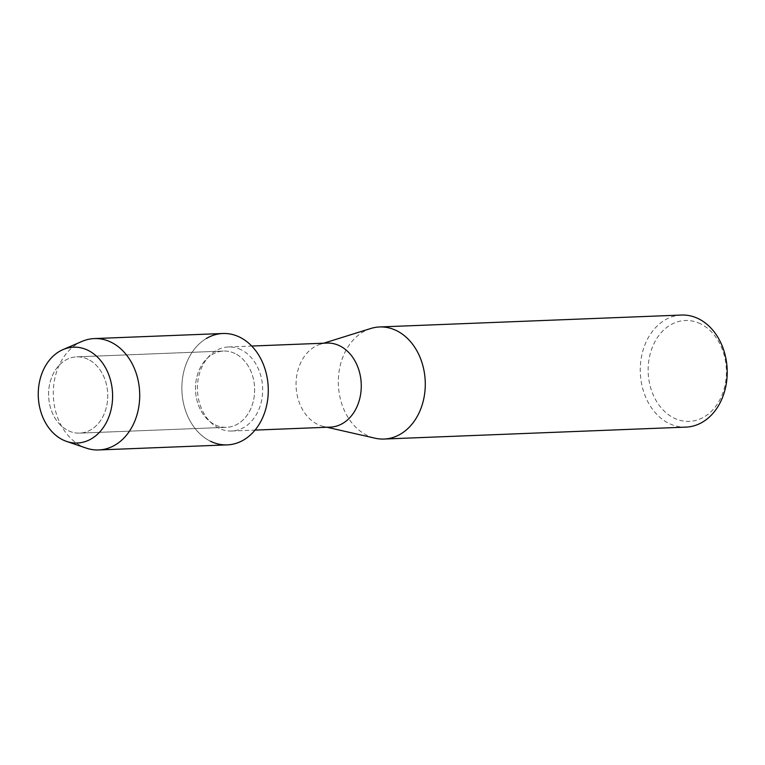 <?xml version="1.0" encoding="UTF-8"?>
<svg xmlns="http://www.w3.org/2000/svg" width="765" height="765" viewBox="0 0 765 765"><rect width="100%" height="100%" fill="white"/><g stroke="black" fill="none" stroke-linecap="round" stroke-linejoin="round"><path stroke-width="0.57" stroke-dasharray="3.83 2.87" d="M88.195 359.368A38.164 29.577 -92.3 0 0 76.672 356.863A38.164 29.577 -92.3 0 0 48.912 388.63A38.164 29.577 -92.3 0 0 68.171 430.619A38.164 29.577 -92.3 0 0 79.684 433.124A38.164 29.577 -92.3 0 0 107.444 401.348A38.164 29.577 -92.3 0 0 88.195 359.368A38.164 29.577 -92.3 0 0 76.672 356.863A38.164 29.577 -92.3 0 0 48.912 388.63A38.164 29.577 -92.3 0 0 68.171 430.619A38.164 29.577 -92.3 0 0 79.684 433.124A38.164 29.577 -92.3 0 0 107.444 401.348A38.164 29.577 -92.3 0 0 88.195 359.368M235.085 353.564A38.164 29.577 -92.3 0 0 223.562 351.059A38.164 29.577 -92.3 0 0 195.802 382.835A38.164 29.577 -92.3 0 0 215.061 424.814A38.164 29.577 -92.3 0 0 226.574 427.319A38.164 29.577 -92.3 0 0 254.334 395.553A38.164 29.577 -92.3 0 0 235.085 353.564A38.164 29.577 -92.3 0 0 223.562 351.059A38.164 29.577 -92.3 0 0 195.802 382.835A38.164 29.577 -92.3 0 0 215.061 424.814A38.164 29.577 -92.3 0 0 226.574 427.319A38.164 29.577 -92.3 0 0 254.334 395.553A38.164 29.577 -92.3 0 0 235.085 353.564M241.09 349.729A42.065 32.599 -92.3 0 0 228.391 346.966A42.065 32.599 -92.3 0 0 197.791 381.984A42.065 32.599 -92.3 0 0 219.019 428.266A42.065 32.599 -92.3 0 0 231.719 431.02A42.065 32.599 -92.3 0 0 262.319 396.002A42.065 32.599 -92.3 0 0 241.09 349.729M206.387 338.474A55.73 43.194 -92.3 0 0 181.917 390.896A55.73 43.194 -92.3 0 0 210.442 441.223A55.73 43.194 -92.3 0 0 227.272 444.876M327.009 343.074A42.065 32.599 -92.3 0 0 320.392 344.221A42.065 32.599 -92.3 0 0 296.084 382.385A42.065 32.599 -92.3 0 0 317.628 424.374A42.065 32.599 -92.3 0 0 323.633 426.507A42.065 32.599 -92.3 0 0 330.327 427.128M370.757 328.501A56.084 43.462 -92.3 0 0 338.359 379.383A56.084 43.462 -92.3 0 0 367.076 435.361A56.084 43.462 -92.3 0 0 375.089 438.211M681.529 315.046A56.084 43.462 -92.3 0 0 640.726 361.74A56.084 43.462 -92.3 0 0 669.021 423.447A56.084 43.462 -92.3 0 0 685.947 427.119M700.52 323.815A50.471 39.111 -92.3 0 0 650.451 352.904A50.471 39.111 -92.3 0 0 674.032 418.063A50.471 39.111 -92.3 0 0 724.101 388.983A50.471 39.111 -92.3 0 0 700.52 323.815M82.056 341.391A55.73 43.194 -92.3 0 0 53.292 393.009A55.73 43.194 -92.3 0 0 81.874 446.301A55.73 43.194 -92.3 0 0 86.273 448.118M222.873 333.502A55.73 43.194 -92.3 0 0 182.328 379.899A55.73 43.194 -92.3 0 0 210.442 441.223M76.672 356.863L223.562 351.059L76.672 356.863M228.391 346.966L251.723 346.048M320.392 344.221L323.643 343.208M323.633 426.507L326.961 427.262M231.719 431.02L255.041 430.102M79.684 433.124L226.574 427.319L79.684 433.124"/><path stroke-width="1.15" d="M88.013 350.332A47.946 37.16 -92.3 0 0 40.44 377.958A47.946 37.16 -92.3 0 0 62.845 439.865A47.946 37.16 -92.3 0 0 110.409 412.239A47.946 37.16 -92.3 0 0 88.013 350.332A47.946 37.16 -92.3 0 0 62.998 349.605A47.946 37.16 -92.3 0 0 38.25 394.023A47.946 37.16 -92.3 0 0 62.845 439.865A47.946 37.16 -92.3 0 0 66.622 441.434A47.946 37.16 -92.3 0 0 111.03 409.839A47.946 37.16 -92.3 0 0 88.013 350.332M210.442 441.223A55.73 43.194 -92.3 0 0 265.732 409.112A55.73 43.194 -92.3 0 0 239.694 337.155A55.73 43.194 -92.3 0 0 206.387 338.474M255.041 430.102L330.327 427.128A42.065 32.599 -92.3 0 0 360.927 392.11A42.065 32.599 -92.3 0 0 339.708 345.828A42.065 32.599 -92.3 0 0 327.009 343.074L251.723 346.048M326.961 427.262L375.089 438.211A56.084 43.462 -92.3 0 0 384.011 439.043A56.084 43.462 -92.3 0 0 424.814 392.349A56.084 43.462 -92.3 0 0 396.509 330.643A56.084 43.462 -92.3 0 0 379.583 326.961A56.084 43.462 -92.3 0 0 370.757 328.501L323.643 343.208M384.011 439.043L685.947 427.119A56.084 43.462 -92.3 0 0 726.75 380.435A56.084 43.462 -92.3 0 0 698.455 318.728A56.084 43.462 -92.3 0 0 681.529 315.046L379.583 326.961M66.622 441.434L86.273 448.118A55.73 43.194 -92.3 0 0 98.704 449.954A55.73 43.194 -92.3 0 0 139.249 403.557A55.73 43.194 -92.3 0 0 111.126 342.232A55.73 43.194 -92.3 0 0 94.305 338.579A55.73 43.194 -92.3 0 0 82.056 341.391L62.998 349.605M98.704 449.954L227.272 444.876A55.73 43.194 -92.3 0 0 267.817 398.479A55.73 43.194 -92.3 0 0 239.694 337.155A55.73 43.194 -92.3 0 0 222.873 333.502L94.305 338.579"/></g></svg>
